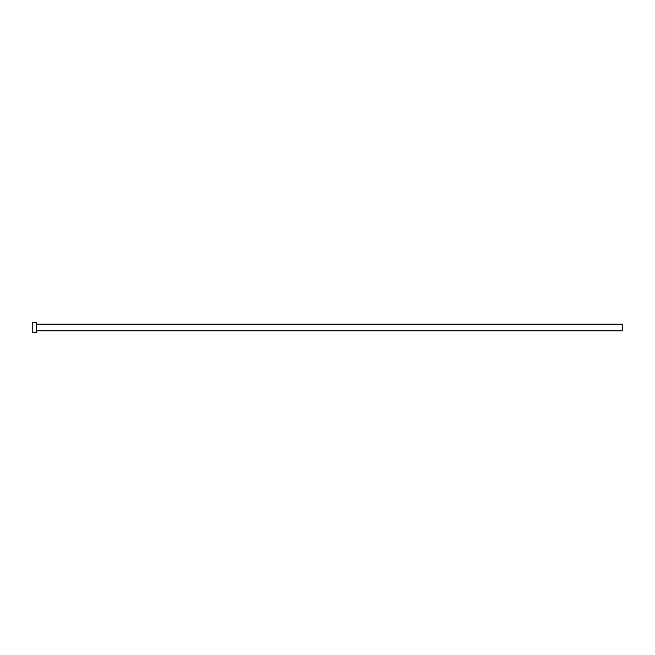 <?xml version="1.0" encoding="UTF-8"?>
<svg xmlns="http://www.w3.org/2000/svg" width="655" height="655" viewBox="0 0 655 655"><rect width="100%" height="100%" fill="white"/><g stroke="black" fill="none" stroke-linecap="round" stroke-linejoin="round"><path stroke-width="0.98" d="M36.434 324.184L622.25 324.184L622.25 330.816L36.434 330.816M36.434 327.5L36.434 332.658L32.75 332.658L32.75 322.342L36.434 322.342L36.434 327.5"/></g></svg>
